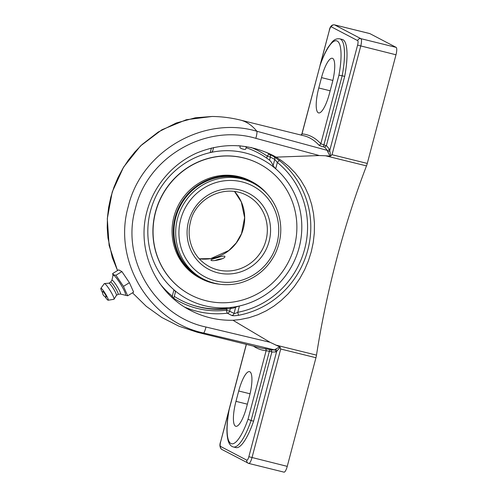 <?xml version="1.0" encoding="UTF-8"?>
<svg xmlns="http://www.w3.org/2000/svg" width="497" height="497" viewBox="0 0 497 497"><rect width="100%" height="100%" fill="white"/><g stroke="black" fill="none" stroke-linecap="round" stroke-linejoin="round"><path stroke-width="0.75" d="M330.02 156.114L330.741 155.921L329.728 150.597A1.702 1.361 -6.9 0 1 327.616 151.529L330.02 156.114L325.554 155.785L366.494 165.892A6.815 1.752 -76.1 0 0 367.283 163.426L332.033 154.716L330.741 155.921M320.472 63.989L329.362 30.342A4.131 1.062 103.9 0 1 331.381 26.857L357.678 40.63A4.131 1.062 103.9 0 1 357.591 45.128L329.728 150.597L329.281 149.156A1.702 1.609 -36.2 0 1 327.194 150.355L327.616 151.529M326.349 145.776L320.82 143.739A386.852 99.344 -76.1 0 0 301.996 133.879L320.111 65.324A41.91 10.76 103.9 0 1 337.233 41.052A41.91 10.76 103.9 0 1 338.929 75.184L342.172 75.768A44.593 11.45 -76.1 0 0 339.762 38.828L342.278 39.449A44.593 11.45 103.9 0 1 344.688 76.395L326.405 145.59L324.678 147.199A385.15 98.903 103.9 0 1 327.194 150.355L256.887 131.264C203.385 115.329 141.26 151.38 128.307 206.373C112.521 260.664 149.23 321.584 203.584 333.009L274.481 349.869A385.15 98.903 103.9 0 1 271.113 349.944L271.878 351.975L253.594 421.17L251.078 420.549L269.411 351.162A1.702 0.435 103.9 0 1 270.194 349.714L264.932 348.627A385.15 98.903 103.9 0 1 260.882 347.968L197.259 332.257L178.995 326.231L161.873 317.521L146.255 306.32L132.488 292.814M338.929 75.184L320.82 143.739A1.702 1.621 -42.8 0 1 318.745 144.956C319.528 145.615 321.199 146.286 323.758 146.975L324.678 147.199M300.958 135.035L301.996 133.879A1.702 1.646 -85.3 0 1 301.027 135.054M320.111 65.324L301.89 133.929M329.43 93.566A22.812 5.858 103.9 0 1 318.627 112.918A22.812 5.858 103.9 0 1 318.77 87.981L321.503 77.619A22.812 5.858 103.9 0 1 332.307 58.267A22.812 5.858 103.9 0 1 332.17 83.204L329.43 93.566M344.688 76.395L342.172 75.768L323.839 145.155A1.702 0.435 -76.1 0 0 323.758 146.975M271.878 351.975A386.852 99.344 -76.1 0 0 275.705 351.919A1.702 1.64 85.4 0 0 274.481 349.869L275.357 349.341A1.702 1.466 40.7 0 1 276.711 351.236L280.165 347.341L279.631 346.831L275.357 349.341M253.433 346.129A386.852 99.344 -76.1 0 0 266.137 350.683A1.702 1.646 94.7 0 0 264.932 348.627M248.028 419.238A41.91 10.76 103.9 0 1 230.9 443.51A41.91 10.76 103.9 0 1 229.21 409.379L229.105 409.41C226.595 422.997 226.259 433.39 228.111 440.591C229.272 444.324 231.037 446.455 233.41 446.977A44.593 11.45 -76.1 0 0 251.078 420.549L248.028 419.238L266.137 350.683L271.915 351.783M275.705 351.919L276.711 351.236L248.848 456.712A4.131 1.062 103.9 0 1 246.829 460.191L220.531 446.418A4.131 1.062 103.9 0 1 220.618 441.926L229.086 409.522M246.636 406.944A22.812 5.858 103.9 0 1 235.833 426.296A22.812 5.858 103.9 0 1 235.969 401.352L238.709 390.996A22.812 5.858 103.9 0 1 249.506 371.644A22.812 5.858 103.9 0 1 249.37 396.581L246.636 406.944M229.105 409.41L246.295 344.365M318.745 144.956A385.15 98.903 103.9 0 0 304.058 135.805L240.442 120.088A385.15 98.903 103.9 0 1 256.887 131.264A6.815 1.013 105.1 0 1 255.837 138.34L319.354 155.549L325.56 155.778M279.631 346.825L270.014 342.278L205.982 327.026C155.064 316.353 120.616 259.322 135.389 208.51C147.51 157.033 205.739 123.355 255.837 138.34M357.591 45.128L395.991 54.782L367.283 163.426M319.354 155.549L276.096 157.133L281.811 160.811L288.968 166.557L295.305 173.062L300.735 180.169L305.201 187.68L308.842 195.762L311.656 204.497L313.545 213.722L314.439 223.259L314.328 232.919L313.247 242.499L311.265 251.774L308.395 260.857L304.58 269.828L299.853 278.463L294.299 286.564L288.024 293.957L281.165 300.511L273.909 306.115L266.206 310.842L257.868 314.756L249.028 317.713L239.858 319.596L233 320.267C217.922 320.565 203.714 317.26 190.376 310.364C155.257 292.578 136.346 249.432 146.969 211.324C153.79 185.791 172.478 163.88 196.657 153.057C222.532 142.415 247.941 143.186 272.903 155.375L276.096 157.133M233 320.267L270.014 342.278M283.911 472.113A6.815 1.752 -76.1 0 0 284.017 472.15A6.815 1.752 -76.1 0 0 287.247 466.366L315.949 357.722A6.815 1.752 -76.1 0 0 316.496 355.131A254.998 65.48 103.9 0 1 336.91 258.111A254.998 65.48 103.9 0 1 366.494 165.892M212.12 116.472L186.325 119.721L161.898 129.767L140.496 145.938L123.554 167.141L112.229 191.941L107.302 218.655L109.11 245.462L117.534 270.548L112.341 257.713L107.967 237.988L107.222 227.843L107.445 217.562L108.644 207.299L110.806 197.203L113.894 187.338L117.913 177.746L122.802 168.564L128.487 159.935L134.935 151.902L142.111 144.503L158.232 132.028L176.211 123.007L195.358 117.783L212.12 116.472C221.743 116.59 231.18 117.795 240.442 120.088M253.594 421.17A44.593 11.45 103.9 0 1 235.932 447.598L233.41 446.977M231.757 315.489A2.684 2.591 117.6 0 0 234.044 313.464L229.657 311.165A2.684 2.591 -62.4 0 1 227.371 313.185L231.757 315.489C232.981 315.887 235.323 315.806 238.79 315.241A87.795 84.683 117.6 0 0 307.811 249.966A87.795 84.683 117.6 0 0 279.625 160.68A2.684 0.696 -51.1 0 0 277.338 162.463L274.754 159.394A2.684 2.591 117.6 0 0 273.754 156.555L269.362 154.256A87.795 84.683 117.6 0 0 266.485 152.343M250.973 147.423A85.111 82.092 -62.4 0 1 267.218 156.139L270.362 157.089L274.754 159.394L273.077 165.75L275.673 168.769A79.191 76.383 -62.4 0 1 299.113 247.649A79.191 76.383 -62.4 0 1 239.417 305.984L235.727 307.109L234.044 313.464C234.665 313.607 235.901 313.222 237.752 312.296A2.684 0.559 -100.9 0 0 238.79 315.241M279.625 160.68L273.754 156.555M171.614 297.094A2.684 0.696 128.9 0 1 172.285 296.125L173.615 298.535M175.292 292.18C175.665 291.758 175.217 290.969 173.95 289.813A79.191 76.383 -62.4 0 1 150.51 210.939A79.191 76.383 -62.4 0 1 210.206 152.604C211.89 152.163 212.704 151.566 212.641 150.821M266.696 158.114L267.218 156.139A2.684 0.702 124.9 0 1 269.362 154.256A2.684 2.591 117.6 0 1 270.362 157.089L269.542 160.202A83.198 83.198 0 0 0 261.882 154.971A83.185 80.234 117.6 0 0 246.102 147.708M269.467 160.146L269.542 160.202A76.706 19.7 -76.1 0 1 273.077 165.75M184.747 307.14A87.795 84.683 117.6 0 0 227.371 313.185A2.684 0.59 83.1 0 1 226.508 310.215A85.111 82.092 -62.4 0 1 173.77 298.306M230.478 308.053A76.706 19.7 -76.1 0 0 232.925 308.171A76.706 19.7 -76.1 0 0 235.727 307.109M174.285 296.349A83.185 80.234 117.6 0 0 184.828 302.089A83.185 80.234 117.6 0 0 227.036 308.227M266.69 158.127A83.185 80.234 117.6 0 0 261.888 154.971M240.312 146.043A83.185 80.234 117.6 0 0 238.715 145.671M246.829 460.191A2.684 2.591 -62.4 0 0 248.662 463.403A6.815 1.752 -76.1 0 0 248.767 463.44A6.815 1.752 -76.1 0 0 251.991 457.662L280.699 349.018L280.165 347.341M395.991 54.782A6.815 1.752 -76.1 0 0 396.134 47.37L369.836 33.597A6.815 1.752 -76.1 0 0 369.737 33.56A6.815 1.752 -76.1 0 0 369.625 33.541M112.676 273.536L118.646 269.871L121.914 271.586L129.413 282.706L133.637 292.112L127.673 295.777L123.449 286.371L115.95 275.251L113.614 274.822L112.676 273.536L112.993 275.568M129.413 282.706L123.449 286.371M121.914 271.586L115.95 275.251M125.039 295.162L127.673 295.777M111.887 280.283L113.043 275.363A11.76 1.628 58.4 0 1 113.651 275.22A11.76 1.628 58.4 0 1 121.827 286.16A11.76 1.628 58.4 0 1 125.238 295.212L120.33 294.025M102.817 291.497A3.28 0.454 58.4 0 1 104.96 294.007A3.28 0.454 58.4 0 1 106.228 297.044A4.343 4.343 0 0 1 102.817 291.497M110.576 282.153L111.912 280.24A8.101 1.124 58.4 0 1 112.291 280.24A8.101 1.124 58.4 0 1 117.758 287.508A8.101 1.124 58.4 0 1 120.38 294.019L118.069 294.348M110.558 282.178A7.157 0.994 58.4 0 1 110.601 282.134A7.157 0.994 58.4 0 1 110.893 282.178A7.157 0.994 58.4 0 1 115.615 288.415A7.157 0.994 58.4 0 1 118.093 294.336L116.397 295.373M108.874 283.197A7.157 0.994 58.4 0 1 108.942 283.178A7.157 0.994 58.4 0 1 109.166 283.24A7.157 0.994 58.4 0 1 113.763 289.26A7.157 0.994 58.4 0 1 116.422 295.342L114.055 299.188A9.201 1.274 58.4 0 1 113.919 299.281L108.184 300.225A7.001 0.969 58.4 0 1 107.955 300.169A7.001 0.969 58.4 0 1 104.942 296.603M102.63 292.845A7.001 0.969 58.4 0 1 100.866 288.316L104.302 283.625A9.201 1.274 58.4 0 1 104.445 283.551A9.201 1.274 58.4 0 1 104.724 283.625A9.201 1.274 58.4 0 1 110.638 291.372A9.201 1.274 58.4 0 1 114.055 299.188M100.866 288.316A7.001 0.969 58.4 0 1 101.189 288.322A7.001 0.969 58.4 0 1 105.911 294.591A7.001 0.969 58.4 0 1 108.184 300.225M216.375 257.949C220.531 256.564 223.29 255.98 224.656 256.185L224.861 256.421C225.967 258.974 210.97 262 210.945 260.049C211.101 259.596 212.909 258.894 216.375 257.949M245.959 146.491A3.069 3.069 0 0 1 245.493 149.293A2.895 0.596 -162.9 0 1 243.306 149.175A2.895 0.596 -162.9 0 1 240.039 147.733A2.895 0.596 -162.9 0 1 239.983 147.597A3.069 3.069 0 0 1 240.449 145.814M204.621 305.717A79.191 76.383 -62.4 0 1 150.51 210.939A79.191 76.383 -62.4 0 1 245.002 152.871A79.191 76.383 -62.4 0 1 299.113 247.649A79.191 76.383 -62.4 0 1 204.621 305.717M253.184 183.176A54.055 52.142 117.6 0 0 251.563 182.281A54.055 52.142 117.6 0 0 175.764 217.643A54.055 52.142 117.6 0 0 201.403 278.053A54.055 52.142 117.6 0 0 203.056 278.885M267.262 194.041A54.738 52.8 117.6 0 0 251.88 181.678A54.738 52.8 117.6 0 0 175.124 217.481A54.738 52.8 117.6 0 0 201.086 278.655A54.738 52.8 117.6 0 0 220.009 284.265M251.836 182.461A54.055 52.142 117.6 0 0 250.886 181.933M200.726 277.693A54.055 52.142 117.6 0 0 201.701 278.171M259.204 163.817A73.96 71.338 117.6 0 0 259.13 163.774A73.96 71.338 117.6 0 0 155.418 212.151A73.96 71.338 117.6 0 0 190.494 294.808A73.96 71.338 117.6 0 0 190.575 294.851M155.573 212.238A73.96 71.338 117.6 0 0 190.655 294.895A73.96 71.338 117.6 0 0 294.367 246.518A73.96 71.338 117.6 0 0 259.285 163.861A73.96 71.338 117.6 0 0 155.573 212.238M251.88 181.678L250.674 181.051A54.738 52.8 117.6 0 0 173.919 216.854A54.738 52.8 117.6 0 0 199.881 278.028L201.086 278.655M214.909 260.552A5.852 1.056 165.4 0 1 222.265 258.732M329.281 149.156A386.852 99.344 -76.1 0 0 326.405 145.59M320.099 65.057L329.362 30.342M271.113 349.944L270.194 349.714M229.21 409.379L246.382 344.384M220.618 441.926L228.875 410.677M197.259 332.257A385.15 98.903 103.9 0 0 203.584 333.009A6.815 1.006 -76.5 0 0 205.982 327.026M357.678 40.63A2.684 2.591 -62.4 0 1 360.884 38.66A6.815 1.752 -76.1 0 1 360.735 46.078L332.033 154.716M316.496 355.131L275.555 345.017M275.673 168.769L277.338 162.463A85.111 82.092 -62.4 0 1 304.667 249.016A85.111 82.092 -62.4 0 1 237.752 312.296L239.417 305.984M173.95 289.813L172.285 296.125A85.111 82.092 -62.4 0 1 159.525 283.153M211.418 148L210.206 152.604M230.341 308.569L229.657 311.165L226.508 310.215L226.837 308.985M331.381 26.857A2.684 2.591 -62.4 0 1 334.587 24.887A6.815 1.752 -76.1 0 0 334.481 24.85C331.853 24.539 330.126 26.347 329.287 30.274M396.134 47.37L360.884 38.66L334.587 24.887L369.836 33.597M284.017 472.15L248.767 463.44L221.805 449.418A2.684 2.591 -62.4 0 1 220.531 446.418M287.247 466.366L248.848 456.712M280.699 349.018L315.949 357.722M238.709 390.996L250.059 393.798M235.969 401.352L247.363 404.173M321.503 77.619L332.853 80.427M318.77 87.981L330.163 90.796M246.879 195.408A40.257 38.828 -62.4 0 1 265.97 240.399A40.257 38.828 -62.4 0 1 209.523 266.727C198.924 260.894 192.358 251.904 189.823 239.771C188.717 233.776 188.941 227.788 190.506 221.805C195.141 199.173 224.122 183.064 246.879 195.408M188.537 221.445A42.941 41.419 117.6 0 0 239.486 272.257A42.941 41.419 117.6 0 0 258.452 200.484A42.941 41.419 117.6 0 0 188.537 221.445M180.66 219.5A51.34 49.52 -62.4 0 1 264.249 194.439A51.34 49.52 -62.4 0 1 241.573 280.252A51.34 49.52 -62.4 0 1 180.66 219.5M199.254 258.813A40.257 38.828 117.6 0 0 243.325 228.533A40.257 38.828 117.6 0 0 234.522 191.475L241.3 201.944L244.617 217.674L241.505 233.665L236.23 242.927L228.806 250.525L210.784 258.589L199.241 258.8M177.51 218.55A54.024 52.104 117.6 0 0 203.136 278.923C214.928 284.911 227.322 286.235 240.318 282.892C256.135 278.27 267.815 268.467 275.344 253.482C281.762 239.529 282.501 225.421 277.568 211.157C272.884 198.738 264.783 189.425 253.265 183.213A54.024 52.104 117.6 0 0 177.51 218.55M339.762 38.828C336.823 38.412 334.239 39.505 332.002 42.108L328.126 47.29C325.262 51.968 322.572 57.925 320.062 65.157M175.435 291.994L173.639 298.914M212.654 151.138L213.617 147.491M221.805 449.418C219.811 447.704 219.394 445.188 220.544 441.858M369.737 33.56L334.481 24.85M110.601 282.134L108.905 283.178M108.942 283.178L104.445 283.551M253.265 183.213L249.91 181.455M203.136 278.923L199.775 277.164M184.828 302.089A83.198 83.198 0 0 0 232.925 308.171"/></g></svg>
